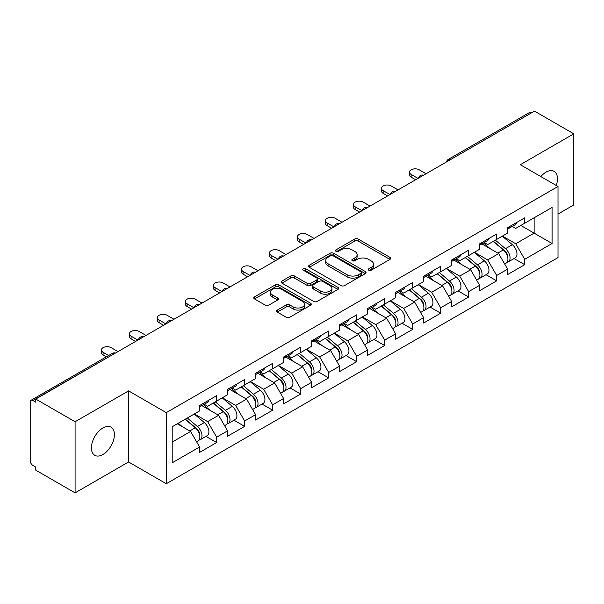 <?xml version="1.0" encoding="UTF-8"?>
<svg xmlns="http://www.w3.org/2000/svg" width="604" height="604" viewBox="0 0 604 604"><rect width="100%" height="100%" fill="white"/><g stroke="black" fill="none" stroke-linecap="round" stroke-linejoin="round"><path stroke-width="0.91" d="M368.742 270.207A1.744 1.004 0 0 0 371.211 270.207L389.935 259.403A2.491 1.442 0 0 0 390.667 258.384A2.491 1.442 0 0 0 389.935 257.364L358.217 239.056A2.491 1.442 0 0 0 354.691 239.056L335.967 249.86A1.744 1.004 0 0 0 335.454 250.577A1.744 1.004 0 0 0 335.967 251.287A1.744 1.004 0 0 0 338.436 251.287L340.86 249.89A7.973 4.606 0 0 1 352.132 249.89L354.782 251.415A7.973 4.606 0 0 1 357.115 254.669A7.973 4.606 0 0 1 354.782 257.923L352.358 259.327A1.744 1.004 0 0 0 351.845 260.037A1.744 1.004 0 0 0 352.358 260.747A1.744 1.004 0 0 0 354.82 260.747L357.243 259.35A7.973 4.606 0 0 1 368.523 259.35L371.166 260.875A7.973 4.606 0 0 1 373.506 264.129A7.973 4.606 0 0 1 371.166 267.383L368.742 268.788A1.744 1.004 0 0 0 368.236 269.497A1.744 1.004 0 0 0 368.742 270.207L368.742 268.788M102.907 427.987A16.248 9.385 -60 0 1 111.03 427.179A16.248 9.385 -60 0 1 113.522 440.195A16.248 9.385 -60 0 1 102.907 454.518A16.248 9.385 -60 0 1 94.783 455.325A16.248 9.385 -60 0 1 92.291 442.302A16.248 9.385 -60 0 1 102.907 427.987M540.822 176.564A16.248 9.385 -60 0 1 545.971 172.178A16.248 9.385 -60 0 1 554.095 171.377A16.248 9.385 -60 0 1 556.246 185.466M277.334 310.063A2.491 1.442 0 0 0 276.602 311.083A2.491 1.442 0 0 0 277.334 312.102L286.228 317.236A2.491 1.442 0 0 0 289.754 317.236L310.547 305.231A2.491 1.442 0 0 0 311.279 304.212A2.491 1.442 0 0 0 310.547 303.2L278.829 284.884A2.491 1.442 0 0 0 275.303 284.884L254.511 296.889A2.491 1.442 0 0 0 253.786 297.908A2.491 1.442 0 0 0 254.511 298.927L265.262 305.133A2.491 1.442 0 0 0 268.788 305.133L277.681 299.992A2.491 1.442 0 0 0 278.414 298.972A2.491 1.442 0 0 0 277.681 297.961L272.351 294.88A6.667 3.85 0 0 1 270.403 292.162A6.667 3.85 0 0 1 274.518 288.606A6.667 3.85 0 0 1 281.781 289.437L302.664 301.494A6.667 3.85 0 0 1 304.612 304.212A6.667 3.85 0 0 1 300.498 307.768A6.667 3.85 0 0 1 293.234 306.938L289.754 304.929A2.491 1.442 0 0 0 286.228 304.929L277.334 310.063L277.334 312.102L286.228 306.998L286.228 304.929M128.577 390.879L75.085 421.766L35.764 399.063L534.487 111.136L573.8 133.831L520.301 164.718L558.005 186.485L166.281 412.645L128.577 390.879L128.577 461.977L166.281 483.744L166.281 412.645M341.034 285.594A2.491 1.442 0 0 0 344.559 285.594L365.352 273.589A2.491 1.442 0 0 0 366.084 272.578A2.491 1.442 0 0 0 365.352 271.558L333.635 253.242A2.491 1.442 0 0 0 330.109 253.242L309.316 265.247A2.491 1.442 0 0 0 308.584 266.266A2.491 1.442 0 0 0 309.316 267.285L341.034 285.594M303.933 270.584A1.744 1.004 0 0 1 305.7 270.834L305.7 268.757L337.953 287.376A2.491 1.442 0 0 1 338.678 288.395A2.491 1.442 0 0 1 337.953 289.414L317.16 301.419A2.491 1.442 0 0 1 313.635 301.419L281.917 283.102L281.917 281.071A2.491 1.442 0 0 0 281.185 282.091A2.491 1.442 0 0 0 281.917 283.102M281.917 281.071L290.811 275.93A2.491 1.442 0 0 1 294.337 275.93L307.202 283.359A2.491 1.442 0 0 0 310.728 283.359L316.632 279.954A2.491 1.442 0 0 0 317.357 278.935A2.491 1.442 0 0 0 316.632 277.916L303.238 270.184A1.744 1.004 0 0 1 302.725 269.475A1.744 1.004 0 0 1 303.804 268.538A1.744 1.004 0 0 1 305.7 268.757M166.281 483.744L558.005 257.591L558.005 186.485M205.987 436.398L216.64 442.543L216.64 437.16L207.663 421.607L194.375 413.936M216.64 442.543L199.584 452.396L199.584 447.005L172.2 462.807L172.2 426.741L199.584 410.931L199.584 405.541L216.64 395.696L216.64 401.086L227.587 394.767L227.587 389.376L244.643 379.531L244.643 384.914L255.59 378.595L255.59 373.204L272.646 363.359L272.646 368.75L283.601 362.423L283.601 357.039L300.656 347.187L300.656 352.577L311.604 346.258L311.604 340.867L328.659 331.022L328.659 336.413L339.614 330.086L339.614 324.695L356.662 314.85L356.662 320.241L367.617 313.921L367.617 308.531L384.673 298.686L384.673 304.076L395.62 297.749L395.62 292.359L412.675 282.513L412.675 287.904L423.631 281.585L423.631 276.194L440.686 266.341L440.686 271.732L451.633 265.413L451.633 260.022L468.689 250.177L468.689 255.567L479.636 249.241L479.636 243.85L496.692 234.005L496.692 239.395L507.647 233.076L507.647 227.685L524.702 217.84L524.702 223.231L552.079 207.421L552.079 243.488L524.702 259.297L515.725 243.752L502.437 236.081M514.049 258.535L524.702 264.688L524.702 259.297M524.702 264.688L507.647 274.533L507.647 269.142L496.692 275.469L487.715 259.916L474.434 252.246M486.046 274.707L496.692 280.86L496.692 275.469M496.692 280.86L479.636 290.705L479.636 285.315L468.689 291.634L459.712 276.088L446.424 268.418M458.036 290.879L468.689 297.025L468.689 291.634M468.689 297.025L451.633 306.87L451.633 301.479L440.686 307.806L431.709 292.261L418.421 284.59M430.033 307.043L440.686 313.197L440.686 307.806M440.686 313.197L423.631 323.042L423.631 317.651L412.675 323.971L403.699 308.425L390.418 300.754M402.022 323.216L412.675 329.361L412.675 323.971M412.675 329.361L395.62 339.206L395.62 333.823L384.673 340.143L375.696 324.597L362.408 316.926M374.019 339.38L384.673 345.533L384.673 340.143M384.673 345.533L367.617 355.378L367.617 349.988L356.662 356.315L347.693 340.762L334.405 333.091M346.017 355.552L356.662 361.698L356.662 356.315M356.662 361.698L339.614 371.551L339.614 366.16L328.659 372.479L319.682 356.934L306.402 349.263M318.006 371.724L328.659 377.87L328.659 372.479M328.659 377.87L311.604 387.715L311.604 382.324L300.656 388.651L291.679 373.106L278.391 365.435M290.003 387.889L300.656 394.042L300.656 388.651M300.656 394.042L283.601 403.887L283.601 398.497L272.646 404.816L263.669 389.27L250.388 381.6M262 404.061L272.646 410.207L272.646 404.816M272.646 410.207L255.59 420.052L255.59 414.669L244.643 420.988L235.666 405.443L222.378 397.772M233.99 420.225L244.643 426.379L244.643 420.988M244.643 426.379L227.587 436.224L227.587 430.833L216.64 437.16M204.19 404.265L207.663 406.266L216.64 401.086M207.663 421.607L218.61 415.288L201.857 405.616M227.587 430.833L218.61 415.288M232.193 388.1L235.666 390.101L244.643 384.914M235.666 405.443L246.613 399.116L229.86 389.444M255.59 414.669L246.613 399.116M260.203 371.928L263.669 373.929L272.646 368.75M263.669 389.27L274.624 382.951L257.87 373.272M283.601 398.497L274.624 382.951M288.206 355.756L291.679 357.764L300.656 352.577M291.679 373.106L302.627 366.779L285.873 357.107M311.604 382.324L302.627 366.779M316.209 339.591L319.682 341.592L328.659 336.413M319.682 356.934L330.637 350.614L313.876 340.935M339.614 366.16L330.637 350.614M344.22 323.419L347.693 325.428L356.662 320.241M347.693 340.762L358.64 334.442L341.887 324.771M367.617 349.988L358.64 334.442M372.223 307.255L375.696 309.256L384.673 304.076M375.696 324.597L386.643 318.27L369.89 308.599M395.62 333.823L386.643 318.27M400.233 291.083L403.699 293.083L412.675 287.904M403.699 308.425L414.654 302.106L397.893 292.427M423.631 317.651L414.654 302.106M428.236 274.911L431.709 276.919L440.686 271.732M431.709 292.261L442.656 285.934L425.903 276.262M451.633 301.479L442.656 285.934M456.239 258.746L459.712 260.747L468.689 255.567M459.712 276.088L470.659 269.769L453.906 260.09M479.636 285.315L470.659 269.769M484.249 242.574L487.715 244.582L496.692 239.395M487.715 259.916L498.67 253.597L481.916 243.925M507.647 269.142L498.67 253.597M531.792 112.684L450.463 159.637M449.323 160.302A3.805 2.197 120 0 1 450.29 159.539A3.805 2.197 60 0 0 448.379 159.35L529.708 112.397A3.805 2.197 60 0 1 531.611 112.586M512.252 226.409L515.725 228.41L524.702 223.231M515.725 243.752L534.125 233.129L534.125 217.787L552.079 207.421M520.837 225.458L552.079 243.488M558.005 214.058L573.8 204.937L573.8 133.831M75.085 421.766L75.085 492.864L35.764 470.169L35.764 467.058L32.895 465.397A3.805 2.197 -120 0 1 30.2 460.739L30.2 402.068A3.805 2.197 -120 0 1 30.985 400.331A3.805 2.197 -120 0 1 32.895 400.52L35.764 402.173L35.764 399.063M75.085 492.864L128.577 461.977M172.2 442.083L190.607 431.452L177.319 423.789M199.584 447.005L190.607 431.452M369.444 270.456L371.166 269.459A7.973 4.606 0 0 0 373.506 266.205L373.506 264.129M357.115 254.669L357.115 256.745A7.973 4.606 0 0 1 354.782 259.999L353.053 260.996M389.897 259.418L358.217 241.124A2.491 1.442 0 0 0 354.691 241.124L336.662 251.536M365.322 273.612L333.635 255.318A2.491 1.442 0 0 0 330.109 255.318L309.346 267.308M360.943 273.287A1.744 1.004 0 0 0 361.456 272.578A1.744 1.004 0 0 0 360.943 271.86L333.106 255.786A1.744 1.004 0 0 0 330.637 255.786L328.085 257.266A7.973 4.606 0 0 0 325.745 260.52A7.973 4.606 0 0 0 328.085 263.774L347.111 274.76A7.973 4.606 0 0 0 358.391 274.76L360.943 273.287L360.943 275.364A1.744 1.004 0 0 0 361.456 274.646L361.456 272.578M325.745 260.52L325.745 262.589A7.973 4.606 0 0 0 328.085 265.851L328.085 263.774M360.943 275.364L358.391 276.836A7.973 4.606 0 0 1 347.111 276.836L328.085 265.851M281.947 283.125L290.811 278.006L290.811 275.93M317.357 278.935L317.357 281.003A2.491 1.442 0 0 1 316.632 282.023L310.728 285.435A2.491 1.442 0 0 1 307.202 285.435L294.337 278.006A2.491 1.442 0 0 0 290.811 278.006M305.7 270.834L337.915 289.429M320.55 291.068A6.667 3.85 0 0 0 327.813 291.898A6.667 3.85 0 0 0 331.928 288.342A6.667 3.85 0 0 0 329.973 285.624L322.619 281.373A2.491 1.442 0 0 0 319.093 281.373L313.189 284.786A2.491 1.442 0 0 0 312.464 285.798A2.491 1.442 0 0 0 313.189 286.817L320.55 291.068L320.55 293.136A6.667 3.85 0 0 0 327.813 293.974A6.667 3.85 0 0 0 331.928 290.418L331.928 288.342M312.464 285.798L312.464 287.874A2.491 1.442 0 0 0 313.189 288.893L313.189 286.817M320.55 293.136L313.189 288.893M304.612 304.212L304.612 306.288A6.667 3.85 0 0 1 300.498 309.844A6.667 3.85 0 0 1 293.234 309.006L289.754 306.998A2.491 1.442 0 0 0 286.228 306.998M270.403 292.162L270.403 294.231A6.667 3.85 0 0 0 272.351 296.957L272.351 294.88M277.651 300.014L272.351 296.957M310.547 303.2L310.547 305.231L278.829 286.96A2.491 1.442 0 0 0 275.303 286.96L254.548 298.942M505.51 251.536L504.249 250.811M507.118 262.212A8.38 4.84 -120 0 0 508.334 261.834A8.38 4.84 -120 0 0 509.836 255.983A8.38 4.84 -120 0 0 505.473 248.682L495.371 240.158M508.334 261.834L515.242 257.848A8.38 4.84 -120 0 0 516.752 251.996A8.38 4.84 -120 0 0 512.388 244.696L502.286 236.172M493.423 241.283L504.952 251.007A5.081 2.929 60 0 1 507.692 257.266M504.657 263.963L506.182 263.08A8.38 4.84 -120 0 0 507.685 257.228A8.38 4.84 -120 0 0 503.321 249.928L493.219 241.404M490.305 248.765L483.487 243.012M426.054 173.733L419.229 169.799A5.715 3.299 0 0 0 413.008 169.082A5.715 3.299 0 0 0 409.474 172.132A5.715 3.299 0 0 0 411.15 174.458L411.15 177.153A5.715 3.299 180 0 1 409.474 174.828L409.474 172.132M415.635 179.75L411.15 177.153M509.897 226.387A8.38 4.84 60 0 1 508.334 228.667A8.38 4.84 60 0 1 507.647 228.954M516.805 222.393A8.38 4.84 60 0 1 515.242 224.68L508.334 228.667M417.976 178.399L411.15 174.458M477.5 267.7L476.246 266.976M479.108 278.384A8.38 4.84 -120 0 0 480.331 278.006A8.38 4.84 -120 0 0 481.833 272.155A8.38 4.84 -120 0 0 477.47 264.854L467.368 256.33M480.331 278.006L487.239 274.012A8.38 4.84 -120 0 0 488.742 268.161A8.38 4.84 -120 0 0 484.385 260.86L474.276 252.336M465.42 257.455L476.949 267.179A5.081 2.929 60 0 1 479.689 273.431M476.647 280.128L478.172 279.252A8.38 4.84 -120 0 0 479.682 273.393A8.38 4.84 -120 0 0 475.318 266.1L465.208 257.576M462.302 264.937L455.484 259.184M449.497 283.872L448.244 283.148M451.105 294.556A8.38 4.84 -120 0 0 452.321 294.178A8.38 4.84 -120 0 0 453.831 288.319A8.38 4.84 -120 0 0 449.467 281.026L439.357 272.495M452.321 294.178L459.236 290.184A8.38 4.84 -120 0 0 460.739 284.333A8.38 4.84 -120 0 0 456.375 277.032L446.273 268.508M437.417 273.62L448.938 283.344A5.081 2.929 60 0 1 451.679 289.603M448.644 296.3L450.169 295.416A8.38 4.84 -120 0 0 451.671 289.565A8.38 4.84 -120 0 0 447.307 282.264L437.205 273.74M434.291 281.109L427.473 275.356M421.494 300.045L420.233 299.312M423.094 310.72A8.38 4.84 -120 0 0 424.318 310.343A8.38 4.84 -120 0 0 425.82 304.492A8.38 4.84 -120 0 0 421.456 297.191L411.354 288.667M424.318 310.343L431.226 306.356A8.38 4.84 -120 0 0 432.736 300.498A8.38 4.84 -120 0 0 428.372 293.204L418.27 284.68M409.406 289.792L420.935 299.516A5.081 2.929 60 0 1 423.676 305.767M420.633 312.472L422.158 311.589A8.38 4.84 -120 0 0 423.668 305.737A8.38 4.84 -120 0 0 419.304 298.436L409.202 289.912M406.288 297.274L399.471 291.521M393.483 316.209L392.23 315.484M395.091 326.892A8.38 4.84 -120 0 0 396.307 326.515A8.38 4.84 -120 0 0 397.817 320.656A8.38 4.84 -120 0 0 393.453 313.363L383.351 304.839M396.307 326.515L403.223 322.521A8.38 4.84 -120 0 0 404.725 316.67A8.38 4.84 -120 0 0 400.361 309.369L390.26 300.845M381.403 305.956L392.925 315.681A5.081 2.929 60 0 1 395.673 321.94M392.63 328.636L394.155 327.761A8.38 4.84 -120 0 0 395.665 321.902A8.38 4.84 -120 0 0 391.301 314.601L381.192 306.077M378.278 313.446L371.46 307.693M365.48 332.381L364.227 331.656M367.089 343.057A8.38 4.84 -120 0 0 368.304 342.679A8.38 4.84 -120 0 0 369.807 336.828A8.38 4.84 -120 0 0 365.45 329.527L355.341 321.003M368.304 342.679L375.22 338.693A8.38 4.84 -120 0 0 376.722 332.834A8.38 4.84 -120 0 0 372.358 325.541L362.257 317.017M353.4 322.128L364.922 331.853A5.081 2.929 60 0 1 367.662 338.112M364.627 344.808L366.152 343.925A8.38 4.84 -120 0 0 367.655 338.074A8.38 4.84 -120 0 0 363.291 330.773L353.189 322.249M350.275 329.61L343.457 323.857M398.044 189.905L391.226 185.964A5.715 3.299 0 0 0 384.997 185.254A5.715 3.299 0 0 0 381.471 188.297A5.715 3.299 0 0 0 383.147 190.63L383.147 193.325A5.715 3.299 180 0 1 381.471 190.992L381.471 188.297M387.632 195.915L383.147 193.325M481.886 242.559A8.38 4.84 60 0 1 480.331 244.839A8.38 4.84 60 0 1 479.636 245.126M488.802 238.565A8.38 4.84 60 0 1 487.239 240.845L480.331 244.839M389.965 194.571L383.147 190.63M370.041 206.077L363.215 202.136A5.715 3.299 0 0 0 356.994 201.419A5.715 3.299 0 0 0 353.468 204.469A5.715 3.299 0 0 0 355.137 206.802L355.137 209.497A5.715 3.299 180 0 1 353.468 207.164L353.468 204.469M359.629 212.087L355.137 209.497M453.883 258.723A8.38 4.84 60 0 1 452.321 261.011A8.38 4.84 60 0 1 451.633 261.29M460.792 254.737A8.38 4.84 60 0 1 459.236 257.017L452.321 261.011M361.962 210.736L355.137 206.802M342.03 222.242L335.212 218.301A5.715 3.299 0 0 0 328.984 217.591A5.715 3.299 0 0 0 325.458 220.634A5.715 3.299 0 0 0 327.134 222.967L327.134 225.662A5.715 3.299 180 0 1 325.458 223.329L325.458 220.634M331.619 228.252L327.134 225.662M425.873 274.896A8.38 4.84 60 0 1 424.318 277.176A8.38 4.84 60 0 1 423.631 277.462M432.789 270.902A8.38 4.84 60 0 1 431.226 273.189L424.318 277.176M333.952 226.908L327.134 222.967M314.027 238.414L307.209 234.473A5.715 3.299 0 0 0 300.981 233.756A5.715 3.299 0 0 0 297.455 236.806A5.715 3.299 0 0 0 299.131 239.139L299.131 241.834A5.715 3.299 180 0 1 297.455 239.501L297.455 236.806M303.616 244.424L299.131 241.834M397.87 291.06A8.38 4.84 60 0 1 396.307 293.348A8.38 4.84 60 0 1 395.62 293.627M404.778 287.074A8.38 4.84 60 0 1 403.223 289.354L396.307 293.348M305.949 243.08L299.131 239.139M286.024 254.578L279.199 250.645A5.715 3.299 0 0 0 272.978 249.928A5.715 3.299 0 0 0 269.452 252.978A5.715 3.299 0 0 0 271.12 255.303L271.12 257.999A5.715 3.299 180 0 1 269.452 255.666L269.452 252.978M275.613 260.596L271.12 257.999M369.867 307.232A8.38 4.84 60 0 1 368.304 309.512A8.38 4.84 60 0 1 367.617 309.799M376.775 303.238A8.38 4.84 60 0 1 375.22 305.526L368.304 309.512M277.946 259.244L271.12 255.303M337.477 348.546L336.217 347.821M339.078 359.229A8.38 4.84 -120 0 0 340.301 358.851A8.38 4.84 -120 0 0 341.804 353A8.38 4.84 -120 0 0 337.44 345.699L327.338 337.175M340.301 358.851L347.209 354.858A8.38 4.84 -120 0 0 348.719 349.006A8.38 4.84 -120 0 0 344.356 341.705L334.246 333.182M325.39 338.3L336.919 348.025A5.081 2.929 60 0 1 339.659 354.276M336.617 360.973L338.142 360.097A8.38 4.84 -120 0 0 339.652 354.238A8.38 4.84 -120 0 0 335.288 346.945L325.186 338.421M322.272 345.782L315.454 340.029M258.014 270.751L251.196 266.809A5.715 3.299 0 0 0 244.967 266.1A5.715 3.299 0 0 0 241.441 269.142A5.715 3.299 0 0 0 243.118 271.475L243.118 274.171A5.715 3.299 180 0 1 241.441 271.838L241.441 269.142M247.602 276.76L243.118 274.171M341.856 323.404A8.38 4.84 60 0 1 340.301 325.684A8.38 4.84 60 0 1 339.614 325.971M348.772 319.41A8.38 4.84 60 0 1 347.209 321.69L340.301 325.684M249.935 275.416L243.118 271.475M309.467 364.718L308.214 363.993M311.075 375.401A8.38 4.84 -120 0 0 312.291 375.024A8.38 4.84 -120 0 0 313.801 369.165A8.38 4.84 -120 0 0 309.437 361.864L299.335 353.34M312.291 375.024L319.206 371.03A8.38 4.84 -120 0 0 320.709 365.178A8.38 4.84 -120 0 0 316.345 357.878L306.243 349.354M297.387 354.465L308.908 364.189A5.081 2.929 60 0 1 311.649 370.448M308.614 377.145L310.139 376.262A8.38 4.84 -120 0 0 311.641 370.411A8.38 4.84 -120 0 0 307.277 363.11L297.176 354.586M294.261 361.947L287.444 356.201M230.011 286.923L223.186 282.982A5.715 3.299 0 0 0 216.964 282.264A5.715 3.299 0 0 0 213.439 285.315A5.715 3.299 0 0 0 215.107 287.647L215.107 290.343A5.715 3.299 180 0 1 213.439 288.01L213.439 285.315M219.599 292.932L215.107 290.343M313.853 339.569A8.38 4.84 60 0 1 312.291 341.856A8.38 4.84 60 0 1 311.604 342.136M320.762 335.582A8.38 4.84 60 0 1 319.206 337.863L312.291 341.856M221.932 291.581L215.107 287.647M281.464 380.89L280.203 380.158M283.072 391.566A8.38 4.84 -120 0 0 284.288 391.188A8.38 4.84 -120 0 0 285.79 385.337A8.38 4.84 -120 0 0 281.426 378.036L271.324 369.512M284.288 391.188L291.196 387.202A8.38 4.84 -120 0 0 292.706 381.343A8.38 4.84 -120 0 0 288.342 374.05L278.24 365.518M269.376 370.637L280.905 380.361A5.081 2.929 60 0 1 283.646 386.613M280.603 393.317L282.136 392.434A8.38 4.84 -120 0 0 283.638 386.583A8.38 4.84 -120 0 0 279.274 379.282L269.173 370.758M266.258 378.119L259.441 372.366M202.008 303.087L195.183 299.146A5.715 3.299 0 0 0 188.954 298.436A5.715 3.299 0 0 0 185.428 301.479A5.715 3.299 0 0 0 187.104 303.812L187.104 306.507A5.715 3.299 180 0 1 185.428 304.174L185.428 301.479M191.589 309.097L187.104 306.507M285.843 355.741A8.38 4.84 60 0 1 284.288 358.021A8.38 4.84 60 0 1 283.601 358.308M292.759 351.747A8.38 4.84 60 0 1 291.196 354.035L284.288 358.021M193.929 307.753L187.104 303.812M253.453 397.054L252.2 396.33M255.062 407.738A8.38 4.84 -120 0 0 256.285 407.36A8.38 4.84 -120 0 0 257.787 401.501A8.38 4.84 -120 0 0 253.423 394.208L243.321 385.684M256.285 407.36L263.193 403.366A8.38 4.84 -120 0 0 264.695 397.515A8.38 4.84 -120 0 0 260.339 390.214L250.23 381.69M241.373 386.802L252.902 396.526A5.081 2.929 60 0 1 255.643 402.785M252.6 409.482L254.125 408.598A8.38 4.84 -120 0 0 255.635 402.747A8.38 4.84 -120 0 0 251.272 395.446L241.162 386.922M238.255 394.291L231.438 388.538M173.997 319.259L167.18 315.318A5.715 3.299 0 0 0 160.951 314.601A5.715 3.299 0 0 0 157.425 317.651A5.715 3.299 0 0 0 159.101 319.984L159.101 322.679A5.715 3.299 180 0 1 157.425 320.346L157.425 317.651M163.586 325.269L159.101 322.679M257.84 371.905A8.38 4.84 60 0 1 256.285 374.193A8.38 4.84 60 0 1 255.59 374.472M264.756 367.919A8.38 4.84 60 0 1 263.193 370.199L256.285 374.193M165.919 323.918L159.101 319.984M225.451 413.227L224.197 412.502M227.059 423.902A8.38 4.84 -120 0 0 228.274 423.525A8.38 4.84 -120 0 0 229.784 417.674A8.38 4.84 -120 0 0 225.42 410.373L215.311 401.849M228.274 423.525L235.19 419.538A8.38 4.84 -120 0 0 236.692 413.68A8.38 4.84 -120 0 0 232.329 406.386L222.227 397.862M213.371 402.974L224.892 412.698A5.081 2.929 60 0 1 227.632 418.957M224.597 425.654L226.123 424.771A8.38 4.84 -120 0 0 227.625 418.919A8.38 4.84 -120 0 0 223.261 411.618L213.159 403.094M210.245 410.456L203.427 404.703M145.994 335.424L139.169 331.49A5.715 3.299 0 0 0 132.948 330.773A5.715 3.299 0 0 0 129.422 333.823A5.715 3.299 0 0 0 131.091 336.149L131.091 338.844A5.715 3.299 180 0 1 129.422 336.511L129.422 333.823M135.583 341.441L131.091 338.844M229.837 388.078A8.38 4.84 60 0 1 228.274 390.358A8.38 4.84 60 0 1 227.587 390.645M236.745 384.084A8.38 4.84 60 0 1 235.19 386.371L228.274 390.358M137.916 340.09L131.091 336.149M197.448 429.391L196.187 428.666M199.048 440.074A8.38 4.84 -120 0 0 200.271 439.697A8.38 4.84 -120 0 0 201.774 433.846A8.38 4.84 -120 0 0 197.41 426.545L187.308 418.021M200.271 439.697L207.18 435.703A8.38 4.84 -120 0 0 208.69 429.852A8.38 4.84 -120 0 0 204.326 422.551L194.216 414.027M185.36 419.146L196.889 428.87A5.081 2.929 60 0 1 199.63 435.122M196.587 441.818L198.112 440.943A8.38 4.84 -120 0 0 199.622 435.084A8.38 4.84 -120 0 0 195.258 427.791L185.156 419.267M182.242 426.628L178.24 423.253M117.984 351.596L111.166 347.655A5.715 3.299 0 0 0 104.937 346.945A5.715 3.299 0 0 0 101.412 349.988A5.715 3.299 0 0 0 103.088 352.321L103.088 355.016A5.715 3.299 180 0 1 101.412 352.683L101.412 349.988M106.281 356.858L103.088 355.016M201.827 404.242A8.38 4.84 60 0 1 200.271 406.53A8.38 4.84 60 0 1 199.584 406.809M208.742 400.256A8.38 4.84 60 0 1 207.18 402.536L200.271 406.53M108.614 355.514L103.088 352.321M114.398 353.665L32.895 400.52M115.183 353.212A3.805 2.197 -60 0 0 114.216 353.567A3.805 2.197 -120 0 0 112.314 353.378L30.985 400.331M421.313 176.474A3.805 2.197 120 0 1 422.279 175.704A3.805 2.197 -60 0 1 423.245 175.356M393.31 192.638A3.805 2.197 120 0 1 394.276 191.876A3.805 2.197 -60 0 1 395.243 191.521M365.307 208.81A3.805 2.197 120 0 1 366.273 208.04A3.805 2.197 -60 0 1 367.24 207.693M337.296 224.975A3.805 2.197 120 0 1 338.263 224.212A3.805 2.197 -60 0 1 339.229 223.857M309.293 241.147A3.805 2.197 120 0 1 310.26 240.384A3.805 2.197 -60 0 1 311.226 240.03M281.283 257.319A3.805 2.197 120 0 1 282.249 256.549A3.805 2.197 -60 0 1 283.216 256.202M253.28 273.484A3.805 2.197 120 0 1 254.246 272.721A3.805 2.197 -60 0 1 255.213 272.366M225.277 289.656A3.805 2.197 120 0 1 226.243 288.886A3.805 2.197 -60 0 1 227.21 288.538M197.266 305.82A3.805 2.197 120 0 1 198.233 305.058A3.805 2.197 -60 0 1 199.199 304.703M169.263 321.992A3.805 2.197 120 0 1 170.23 321.23A3.805 2.197 -60 0 1 171.196 320.875M141.253 338.157A3.805 2.197 120 0 1 142.227 337.394A3.805 2.197 -60 0 1 143.193 337.047M371.166 269.459L371.166 267.383M352.358 260.747L352.358 259.327M354.782 259.999L354.782 257.923M335.967 251.287L335.967 249.86M354.691 241.124L354.691 239.056M358.217 241.124L358.217 239.056M389.935 259.403L389.935 257.364M309.316 267.285L309.316 265.247M330.109 255.318L330.109 253.242M333.635 255.318L333.635 253.242M365.352 273.589L365.352 271.558M347.111 276.836L347.111 274.76M358.391 276.836L358.391 274.76M294.337 278.006L294.337 275.93M307.202 285.435L307.202 283.359M310.728 285.435L310.728 283.359M316.632 282.023L316.632 279.954M337.953 289.414L337.953 287.376M289.754 306.998L289.754 304.929M293.234 309.006L293.234 306.938M277.681 299.992L277.681 297.961M254.511 298.927L254.511 296.889M275.303 286.96L275.303 284.884M278.829 286.96L278.829 284.884M505.473 248.682L512.388 244.696M497.817 253.106L503.321 249.928M477.47 264.854L484.385 260.86M469.814 269.278L475.318 266.1M449.467 281.026L456.375 277.032M441.803 285.443L447.307 282.264M421.456 297.191L428.372 293.204M413.8 301.615L419.304 298.436M393.453 313.363L400.361 309.369M385.797 317.779L391.301 314.601M365.45 329.527L372.358 325.541M357.787 333.952L363.291 330.773M337.44 345.699L344.356 341.705M329.784 350.116L335.288 346.945M309.437 361.864L316.345 357.878M301.781 366.288L307.277 363.11M281.426 378.036L288.342 374.05M273.771 382.46L279.274 379.282M253.423 394.208L260.339 390.214M245.768 398.625L251.272 395.446M225.42 410.373L232.329 406.386M217.757 414.797L223.261 411.618M197.41 426.545L204.326 422.551M189.754 430.962L195.258 427.791M448.379 159.35A3.805 3.805 0 0 0 446.552 161.902M423.502 175.205A3.805 3.805 0 0 0 418.549 178.067M395.499 191.377A3.805 3.805 0 0 0 390.539 194.239M367.489 207.542A3.805 3.805 0 0 0 362.536 210.403M339.486 223.714A3.805 3.805 0 0 0 334.533 226.576M311.483 239.886A3.805 3.805 0 0 0 306.522 242.748M283.472 256.051A3.805 3.805 0 0 0 278.519 258.912M255.469 272.223A3.805 3.805 0 0 0 250.509 275.084M227.459 288.387A3.805 3.805 0 0 0 222.506 291.249M199.456 304.559A3.805 3.805 0 0 0 194.503 307.421M171.453 320.732A3.805 3.805 0 0 0 166.493 323.593M143.442 336.896A3.805 3.805 0 0 0 138.49 339.758M115.44 353.068A3.805 3.805 0 0 0 112.314 353.378"/></g></svg>
